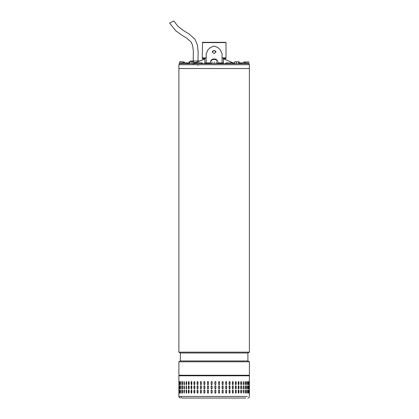 <?xml version="1.0" encoding="UTF-8"?>
<svg xmlns="http://www.w3.org/2000/svg" width="419" height="419" viewBox="0 0 419 419"><rect width="100%" height="100%" fill="white"/><g stroke="black" fill="none" stroke-linecap="round" stroke-linejoin="round"><path stroke-width="0.63" d="M169.679 23.045L173.901 20.95L177.855 26.245L183.103 30.325L189.21 34.059L194.976 39.224L197.496 45.294L198.145 52.611L197.967 61.651M178.887 352.164L178.887 64.704L249.373 64.704L249.373 68.522L178.887 68.522L249.373 68.522L249.373 352.164L178.887 352.164L180.348 353.002L180.348 360.953L247.917 360.953L249.373 361.796L178.887 361.796L178.887 375.262L249.373 375.262L249.373 361.796M247.917 360.953L247.917 353.002L180.348 353.002M247.786 398.05C248.75 397.956 249.279 397.422 249.373 396.458L249.373 375.791L248.844 375.262L178.887 375.262M202.56 42.34L225.736 42.34L226.003 42.607L202.298 42.607M222.08 57.869L226.003 57.869L226.003 42.607M202.524 58.136L202.262 57.869L206.179 57.869M225.7 58.136L226.003 57.869M249.106 64.704L249.106 63.646L179.154 63.646L179.154 64.704M218.739 63.646L218.739 63.379L221.237 63.379L221.237 63.646M221.237 63.379L223.971 63.379L223.971 63.646M204.446 63.646L204.446 63.379L206.441 63.379L206.441 63.646M209.594 63.646L209.594 63.379L209.448 63.646M209.448 63.379L206.562 63.379L206.562 63.646M247.336 63.646L245.838 62.85L240.501 62.85L241.753 63.646M180.903 63.646L182.427 62.85L187.759 62.85L186.513 63.646M194.793 63.646L195.663 62.85L201.811 62.85L201.23 63.646M227.035 63.646L226.454 62.85L232.597 62.85L233.472 63.646M234.991 63.646L228.407 60.87M193.274 63.646L204.854 59M223.406 59L224.945 59.514M203.315 59.514L193.746 63.395M223.887 59L223.332 58.875L223.887 59M203.927 58.665L203.854 59.173L204.933 58.875L203.11 59.529M220.268 49.788L222.08 53.779L222.08 62.902L222.08 58.136L223.406 58.136L223.406 58.665L225.925 58.665L225.925 58.136L223.406 58.136L223.406 62.902L217.843 62.902L217.843 62.19C217.618 60.205 216.382 59.095 214.13 58.87C211.873 59.1 210.637 60.21 210.422 62.19L210.422 62.614A3.708 3.211 0 0 1 214.13 59.398A3.708 3.211 0 0 1 217.843 62.614M220.363 49.871L217.712 47.441L214.13 46.053L210.553 47.441L207.903 49.871L206.179 53.779L206.179 62.902L206.179 58.136L202.34 58.136L202.34 58.665L204.854 58.665L204.854 58.136L204.854 63.379M214.13 50.38L215.984 52.019L214.13 53.595L212.276 52.019L214.13 50.38M215.979 52.134A1.854 1.608 0 0 0 212.281 52.134M218.739 63.431L216.283 63.431M211.983 63.431L209.594 63.431M223.406 62.902L223.406 63.379M204.854 62.902L210.422 62.902L210.422 62.19M210.422 63.431L210.422 62.902M217.843 63.431L217.843 62.902M210.259 47.708L210.553 47.441M217.712 47.441L218 47.708M234.551 63.646L234.551 61.981L235.436 61.792L236.326 61.981L236.326 63.646M234.834 61.792L234.551 61.981L234.834 61.792M239.244 63.646L238.956 61.792L239.244 61.981M238.673 61.981L237.5 61.792L238.673 61.981L238.673 63.646M236.326 61.981L237.5 61.792L234.719 61.823M196.008 62.457L193.746 62.457M199.549 60.996L190.545 60.996L190.535 61.792L189.907 61.792M194.416 63.117L193.746 63.117M180.474 398.05C179.51 397.956 178.981 397.422 178.887 396.458L181.008 396.458C181.097 397.427 181.595 397.956 182.501 398.05L245.764 398.05M183.024 398.05L182.501 398.05M225.663 390.524L226.16 389.995L226.658 390.524L226.658 392.645L226.16 393.174L225.663 392.645L225.663 390.524M230.031 390.524L230.031 392.645L229.56 393.174L229.078 392.645L229.078 390.524L229.56 389.995L229.963 390.524A0.529 0.477 90 0 0 229.523 389.995M233.231 390.524L233.231 392.645L232.786 393.174L232.336 392.645L232.336 390.524L232.786 389.995L233.153 390.524A0.529 0.45 90 0 0 232.744 389.995M236.227 390.524L236.227 392.645L235.808 393.174L235.389 392.645L235.389 390.524L235.808 389.995L236.127 390.524A0.529 0.419 90 0 0 235.761 390M238.971 390.524L238.971 392.645L238.594 393.174L238.212 392.645L238.212 390.524L238.594 389.995L238.867 390.524A0.529 0.382 90 0 0 238.542 390M241.449 390.524L241.449 392.645L241.114 393.174L240.768 392.645L240.768 390.524L241.114 389.995L241.334 390.524A0.529 0.34 90 0 0 241.051 390.005M243.628 390.524L243.334 393.174L243.036 390.524L243.334 389.995L243.502 390.524A0.529 0.299 90 0 0 243.271 390.01M245.167 393.153L245.345 390.524L245.482 392.645C245.319 393.326 245.152 393.326 244.984 392.645L244.984 390.524C245.152 389.843 245.319 389.843 245.482 390.524C245.319 389.843 245.152 389.843 244.984 390.524M245.345 392.645L245.482 392.645C245.319 393.326 245.152 393.326 244.984 392.645M246.723 393.137L246.849 390.524L246.995 392.645C246.864 393.326 246.733 393.326 246.597 392.645L246.597 390.524C246.733 389.843 246.864 389.843 246.995 390.524C246.864 389.843 246.733 389.843 246.597 390.524M246.849 392.645L246.995 392.645C246.864 393.326 246.733 393.326 246.597 392.645M247.922 393.095L247.996 390.524L248.142 392.645C248.053 393.326 247.954 393.326 247.849 392.645L247.849 390.524C247.954 389.843 248.048 389.843 248.142 390.524C248.048 389.843 247.954 389.843 247.849 390.524M247.996 392.645L248.142 392.645C248.053 393.326 247.954 393.326 247.849 392.645M248.755 392.938L248.771 390.524L248.923 392.645C248.865 393.326 248.802 393.326 248.739 392.645L248.739 390.524C248.802 389.843 248.865 389.843 248.923 390.524C248.865 389.843 248.802 389.843 248.739 390.524M248.771 392.645L248.923 392.645C248.865 393.326 248.802 393.326 248.739 392.645M249.321 390.524L249.321 392.645C249.3 393.326 249.274 393.326 249.242 392.645L249.242 390.524C249.274 389.843 249.3 389.843 249.321 390.524C249.3 389.843 249.274 389.843 249.242 390.524L249.321 390.524M249.321 392.645C249.3 393.326 249.274 393.326 249.242 392.645L249.321 392.645M182.679 390.524L182.679 392.645C182.522 393.326 182.37 393.326 182.218 392.645L182.218 390.524C182.365 389.843 182.522 389.843 182.679 390.524C182.522 389.843 182.365 389.843 182.218 390.524L182.516 393.148M182.679 392.645C182.522 393.326 182.37 393.326 182.218 392.645L182.354 392.645M184.517 390.524L184.229 393.174L183.951 390.524L184.229 389.995L184.517 390.524M186.675 390.524L186.675 392.645L186.345 393.174L186.02 390.524L186.345 389.995L186.675 390.524M189.131 390.524L189.131 392.645L188.765 393.174L188.398 392.645L188.398 390.524L188.765 389.995L189.131 390.524M191.865 390.524L191.865 392.645L191.457 393.174L191.054 392.645L191.054 390.524L191.457 389.995L191.865 390.524M194.845 390.524L194.845 392.645L194.406 393.174L193.966 392.645L193.966 390.524L194.406 389.995L194.845 390.524M198.035 390.524L198.035 392.645L197.564 393.174L197.098 392.645L197.098 390.524L197.564 389.995L198.035 390.524M201.398 390.524L201.398 392.645L200.905 393.174L200.418 392.645L200.418 390.524L200.905 389.995L201.398 390.524M204.901 390.524L204.901 392.645L204.393 393.174L203.885 392.645L203.885 390.524L204.393 389.995L204.901 390.524M208.51 390.524L208.51 392.645L207.986 393.174L207.468 392.645L207.468 390.524L207.986 389.995L208.51 390.524M212.176 390.524L212.176 392.645L211.647 393.174L211.118 392.645L211.118 390.524L211.647 389.995L212.176 390.524M215.335 393.174A0.529 0.529 90 0 0 215.858 392.645L215.858 390.524L215.869 392.645L215.335 393.174L214.806 392.645L214.806 390.524L215.335 389.995L215.869 390.524A0.529 0.529 90 0 0 215.335 389.995M219.535 390.524L219.535 392.645L219.011 393.174L218.488 392.645L218.488 390.524L219.011 389.995L219.514 390.524A0.529 0.524 90 0 0 219.001 389.995M223.149 390.524L223.149 392.645L222.636 393.174L222.117 392.645L222.117 390.524L222.636 389.995L223.107 390.524A0.529 0.513 90 0 0 222.615 389.995M225.663 388.403L225.663 386.287L226.16 385.752L226.658 386.287L226.658 388.403L226.16 388.937L225.663 388.403M229.078 388.403L229.078 386.287L229.56 385.752L230.031 386.287L230.031 388.403L229.56 388.937L229.078 388.403M232.336 388.403L232.336 386.287L232.786 385.752L233.231 386.287L233.231 388.403L232.786 388.937L232.336 388.403M235.389 388.403L235.389 386.287L235.808 385.752L236.227 386.287L236.227 388.403L235.808 388.937L235.389 388.403M238.212 388.403L238.212 386.287L238.594 385.752L238.971 386.287L238.971 388.403L238.594 388.937L238.212 388.403M240.768 388.403L240.768 386.287L241.114 385.752L241.449 386.287L241.449 388.403L241.114 388.937L240.768 388.403M243.036 388.403L243.334 385.752L243.628 388.403L243.334 388.937L243.036 388.403M244.984 388.403L244.984 386.287C245.152 385.6 245.319 385.6 245.482 386.287L245.482 388.403C245.319 389.089 245.152 389.089 244.984 388.403C245.152 389.089 245.319 389.089 245.482 388.403L245.167 385.779M244.984 386.287C245.152 385.6 245.319 385.6 245.482 386.287L245.345 386.287M246.597 388.403L246.597 386.287C246.733 385.6 246.864 385.6 246.995 386.287L246.995 388.403C246.864 389.089 246.733 389.089 246.597 388.403C246.733 389.089 246.864 389.089 246.995 388.403L246.723 385.794M246.597 386.287C246.733 385.6 246.864 385.6 246.995 386.287L246.849 386.287M247.849 388.403L247.849 386.287C247.954 385.6 248.048 385.6 248.142 386.287L248.142 388.403C248.053 389.089 247.954 389.089 247.849 388.403C247.954 389.089 248.053 389.089 248.142 388.403L247.922 385.831M247.849 386.287C247.954 385.6 248.048 385.6 248.142 386.287L247.996 386.287M248.739 388.403L248.739 386.287C248.802 385.6 248.865 385.6 248.923 386.287L248.923 388.403C248.865 389.089 248.802 389.089 248.739 388.403C248.802 389.089 248.865 389.089 248.923 388.403L248.755 385.993M248.739 386.287C248.802 385.6 248.865 385.6 248.923 386.287L248.771 386.287M249.242 388.403L249.242 386.287C249.274 385.6 249.3 385.6 249.321 386.287L249.321 388.403C249.3 389.089 249.274 389.089 249.242 388.403L249.321 388.403C249.3 389.089 249.274 389.089 249.242 388.403M249.242 386.287C249.274 385.6 249.3 385.6 249.321 386.287L249.242 386.287M182.516 385.779L182.354 388.403L182.218 386.287C182.365 385.6 182.522 385.6 182.679 386.287L182.679 388.403C182.522 389.089 182.37 389.089 182.218 388.403C182.37 389.089 182.522 389.089 182.679 388.403M182.354 386.287L182.218 386.287C182.365 385.6 182.522 385.6 182.679 386.287M183.951 388.403L184.229 385.752L184.517 388.403L184.229 388.937L184.088 388.403A0.529 0.283 -90 0 0 184.297 388.921M186.02 388.403L186.345 385.752L186.675 388.403L186.345 388.937L186.146 388.403A0.529 0.325 -90 0 0 186.408 388.926M188.398 388.403L188.398 386.287L188.765 385.752L189.131 386.287L189.131 388.403L188.765 388.937L188.508 388.403A0.529 0.367 -90 0 0 188.822 388.926M191.054 388.403L191.054 386.287L191.457 385.752L191.865 386.287L191.865 388.403L191.457 388.937L191.158 388.403A0.529 0.403 -90 0 0 191.509 388.932M193.966 388.403L193.966 386.287L194.406 385.752L194.845 386.287L194.845 388.403L194.406 388.937L194.055 388.403A0.529 0.44 -90 0 0 194.447 388.932M197.098 388.403L197.098 386.287L197.564 385.752L198.035 386.287L198.035 388.403L197.564 388.937L197.171 388.403A0.529 0.466 -90 0 0 197.6 388.932M200.418 388.403L200.418 386.287L200.905 385.752L201.398 386.287L201.398 388.403L200.905 388.937L200.476 388.403A0.529 0.492 -90 0 0 200.937 388.932M203.885 388.403L203.885 386.287L204.393 385.752L204.901 386.287L204.901 388.403L204.393 388.937L203.927 388.403A0.529 0.508 -90 0 0 204.414 388.937M207.468 388.403L207.468 386.287L207.986 385.752L208.51 386.287L208.51 388.403L207.986 388.937L207.494 388.403A0.529 0.524 -90 0 0 208.002 388.937M211.653 385.758A0.529 0.529 -90 0 0 211.129 386.287L211.129 388.403L211.118 386.287L211.647 385.752L212.176 386.287L212.176 388.403L211.647 388.937L211.118 388.403A0.529 0.529 -90 0 0 211.653 388.937M214.806 388.403L214.806 386.287L215.335 385.752L215.869 386.287L215.869 388.403L215.335 388.937L214.806 388.403M218.488 388.403L218.488 386.287L219.011 385.752L219.535 386.287L219.535 388.403L219.011 388.937L218.488 388.403M222.117 388.403L222.117 386.287L222.636 385.752L223.149 386.287L223.149 388.403L222.636 388.937L222.117 388.403M225.663 384.165L225.663 382.044L226.16 381.515L226.658 382.044L226.658 384.165L226.16 384.694L225.663 384.165M229.078 384.165L229.078 382.044L229.56 381.515L230.031 382.044L230.031 384.165L229.56 384.694L229.078 384.165M232.336 384.165L232.336 382.044L232.786 381.515L233.231 382.044L233.231 384.165L232.786 384.694L232.336 384.165M235.389 384.165L235.389 382.044L235.808 381.515L236.227 382.044L236.227 384.165L235.808 384.694L235.389 384.165M238.212 384.165L238.212 382.044L238.594 381.515L238.971 382.044L238.971 384.165L238.594 384.694L238.212 384.165M240.768 384.165L240.768 382.044L241.114 381.515L241.449 382.044L241.449 384.165L241.114 384.694L240.768 384.165M243.036 384.165L243.334 381.515L243.628 384.165L243.334 384.694L243.036 384.165M244.984 384.165L244.984 382.044C245.152 381.363 245.319 381.363 245.482 382.044L245.482 384.165C245.319 384.846 245.152 384.846 244.984 384.165C245.152 384.846 245.319 384.846 245.482 384.165L245.167 381.536M244.984 382.044C245.152 381.363 245.319 381.363 245.482 382.044L245.345 382.044M246.597 384.165L246.597 382.044C246.733 381.363 246.864 381.363 246.995 382.044L246.995 384.165C246.864 384.846 246.733 384.846 246.597 384.165C246.733 384.846 246.864 384.846 246.995 384.165L246.723 381.552M246.597 382.044C246.733 381.363 246.864 381.363 246.995 382.044L246.849 382.044M247.849 384.165L247.849 382.044C247.954 381.363 248.048 381.363 248.142 382.044L248.142 384.165C248.053 384.846 247.954 384.846 247.849 384.165C247.954 384.846 248.053 384.846 248.142 384.165L247.922 381.594M247.849 382.044C247.954 381.363 248.048 381.363 248.142 382.044L247.996 382.044M248.739 384.165L248.739 382.044C248.802 381.363 248.865 381.363 248.923 382.044L248.923 384.165C248.865 384.846 248.802 384.846 248.739 384.165C248.802 384.846 248.865 384.846 248.923 384.165L248.755 381.751M248.739 382.044C248.802 381.363 248.865 381.363 248.923 382.044L248.771 382.044M249.242 384.165L249.242 382.044C249.274 381.363 249.3 381.363 249.321 382.044L249.321 384.165C249.3 384.846 249.274 384.846 249.242 384.165L249.321 384.165C249.3 384.846 249.274 384.846 249.242 384.165M249.242 382.044C249.274 381.363 249.3 381.363 249.321 382.044L249.242 382.044M182.516 381.541L182.354 384.165L182.218 382.044C182.365 381.363 182.522 381.363 182.679 382.044L182.679 384.165C182.522 384.846 182.37 384.846 182.218 384.165C182.37 384.846 182.522 384.846 182.679 384.165M182.354 382.044L182.218 382.044C182.365 381.363 182.522 381.363 182.679 382.044M183.951 384.165L184.229 381.515L184.517 384.165L184.229 384.694L184.088 384.165A0.529 0.283 -90 0 0 184.297 384.679M186.02 384.165L186.345 381.515L186.675 382.044L186.675 384.165L186.345 384.694L186.146 384.165A0.529 0.325 -90 0 0 186.408 384.684M188.398 384.165L188.398 382.044L188.765 381.515L189.131 382.044L189.131 384.165L188.765 384.694L188.508 384.165A0.529 0.367 -90 0 0 188.822 384.689M191.054 384.165L191.054 382.044L191.457 381.515L191.865 382.044L191.865 384.165L191.457 384.694L191.158 384.165A0.529 0.403 -90 0 0 191.509 384.689M193.966 384.165L193.966 382.044L194.406 381.515L194.845 382.044L194.845 384.165L194.406 384.694L194.055 384.165A0.529 0.44 -90 0 0 194.447 384.694M197.098 384.165L197.098 382.044L197.564 381.515L198.035 382.044L198.035 384.165L197.564 384.694L197.171 384.165A0.529 0.466 -90 0 0 197.6 384.694M200.418 384.165L200.418 382.044L200.905 381.515L201.398 382.044L201.398 384.165L200.905 384.694L200.476 384.165A0.529 0.492 -90 0 0 200.937 384.694M203.885 384.165L203.885 382.044L204.393 381.515L204.901 382.044L204.901 384.165L204.393 384.694L203.927 384.165A0.529 0.508 -90 0 0 204.414 384.694M207.468 384.165L207.468 382.044L207.986 381.515L208.51 382.044L208.51 384.165L207.986 384.694L207.494 384.165A0.529 0.524 -90 0 0 208.002 384.694M211.653 381.515A0.529 0.529 -90 0 0 211.129 382.044L211.129 384.165L211.118 382.044L211.647 381.515L212.176 382.044L212.176 384.165L211.647 384.694L211.118 384.165A0.529 0.529 -90 0 0 211.653 384.694M214.806 384.165L214.806 382.044L215.335 381.515L215.869 382.044L215.869 384.165L215.335 384.694L214.806 384.165M218.488 384.165L218.488 382.044L219.011 381.515L219.535 382.044L219.535 384.165L219.011 384.694L218.488 384.165M222.117 384.165L222.117 382.044L222.636 381.515L223.149 382.044L223.149 384.165L222.636 384.694L222.117 384.165M181.008 381.515L181.008 384.694L181.008 381.515M181.008 385.752L181.008 388.937L181.008 385.752M181.008 389.995L181.008 393.174L181.008 389.995M249.373 375.791L178.887 375.791L179.421 375.262L248.179 375.262M180.008 381.62L179.955 384.165L179.803 382.044C179.887 381.363 179.971 381.363 180.06 382.044L180.06 384.165C179.971 384.846 179.887 384.846 179.803 384.165C179.887 384.846 179.971 384.846 180.06 384.165M179.955 382.044L179.803 382.044C179.887 381.363 179.971 381.363 180.06 382.044M179.159 384.165L179.159 382.044C179.201 381.363 179.253 381.363 179.306 382.044L179.306 384.165C179.253 384.846 179.201 384.846 179.159 384.165C179.201 384.846 179.253 384.846 179.306 384.165L179.159 384.165M179.159 382.044C179.201 381.363 179.253 381.363 179.306 382.044L179.159 382.044M178.897 384.165L178.897 382.044C178.903 381.363 178.913 381.363 178.934 382.044L178.934 384.165C178.913 384.846 178.903 384.846 178.897 384.165C178.903 384.846 178.913 384.846 178.934 384.165L178.897 384.165M178.897 382.044C178.903 381.363 178.913 381.363 178.934 382.044L178.897 382.044M180.008 385.862L179.955 388.403L179.803 386.287C179.887 385.6 179.971 385.6 180.06 386.287L180.06 388.403C179.971 389.089 179.887 389.089 179.803 388.403C179.887 389.089 179.971 389.089 180.06 388.403M179.955 386.287L179.803 386.287C179.887 385.6 179.971 385.6 180.06 386.287M179.159 388.403L179.159 386.287C179.201 385.6 179.253 385.6 179.306 386.287L179.306 388.403C179.253 389.089 179.201 389.089 179.159 388.403C179.201 389.089 179.253 389.089 179.306 388.403L179.159 388.403M179.159 386.287C179.201 385.6 179.253 385.6 179.306 386.287L179.159 386.287M178.897 388.403L178.897 386.287C178.903 385.6 178.913 385.6 178.934 386.287L178.934 388.403C178.913 389.089 178.903 389.089 178.897 388.403C178.903 389.089 178.913 389.089 178.934 388.403L178.897 388.403M178.897 386.287C178.903 385.6 178.913 385.6 178.934 386.287L178.897 386.287M180.06 390.524L180.06 392.645C179.971 393.326 179.887 393.326 179.803 392.645L179.803 390.524C179.887 389.843 179.971 389.843 180.06 390.524C179.971 389.843 179.887 389.843 179.803 390.524L180.008 393.069M180.06 392.645C179.971 393.326 179.887 393.326 179.803 392.645L179.955 392.645M179.306 390.524L179.306 392.645C179.253 393.326 179.201 393.326 179.159 392.645L179.159 390.524C179.201 389.843 179.253 389.843 179.306 390.524L179.159 390.524C179.201 389.843 179.253 389.843 179.306 390.524M179.306 392.645C179.253 393.326 179.201 393.326 179.159 392.645L179.306 392.645M178.934 390.524L178.934 392.645C178.913 393.326 178.903 393.326 178.897 392.645L178.897 390.524C178.903 389.843 178.913 389.843 178.934 390.524L178.897 390.524C178.903 389.843 178.913 389.843 178.934 390.524M178.934 392.645C178.913 393.326 178.903 393.326 178.897 392.645L178.934 392.645M222.615 384.694A0.529 0.513 90 0 0 223.107 384.165L223.107 382.044A0.529 0.513 90 0 0 222.615 381.515M219.001 384.694A0.529 0.524 90 0 0 219.514 384.165L219.514 382.044A0.529 0.524 90 0 0 219.001 381.515M215.335 384.694A0.529 0.529 90 0 0 215.858 384.165L215.858 382.044A0.529 0.529 90 0 0 215.335 381.515M208.002 381.515A0.529 0.524 -90 0 0 207.494 382.044L207.494 384.165M204.414 381.515A0.529 0.508 -90 0 0 203.927 382.044L203.927 384.165M200.937 381.515A0.529 0.492 -90 0 0 200.476 382.044L200.476 384.165M197.6 381.515A0.529 0.466 -90 0 0 197.171 382.044L197.171 384.165M194.447 381.52A0.529 0.44 -90 0 0 194.055 382.044L194.055 384.165M191.509 381.52A0.529 0.403 -90 0 0 191.158 382.044L191.158 384.165M188.822 381.52A0.529 0.367 -90 0 0 188.508 382.044L188.508 384.165M186.408 381.526A0.529 0.325 -90 0 0 186.146 382.044L186.146 384.165M184.297 381.531A0.529 0.283 -90 0 0 184.088 382.044L184.088 384.165M182.354 384.165L182.516 384.668M179.955 384.165L180.008 384.59M248.755 384.459L248.771 384.165M247.922 384.616L247.996 384.165M246.723 384.658L246.849 384.165M245.167 384.673L245.345 384.165M243.266 384.684A0.529 0.299 90 0 0 243.502 384.165L243.502 382.044A0.529 0.299 90 0 0 243.271 381.531M241.051 384.684A0.529 0.34 90 0 0 241.334 384.165L241.334 382.044A0.529 0.34 90 0 0 241.051 381.526M238.542 384.689A0.529 0.382 90 0 0 238.867 384.165L238.867 382.044A0.529 0.382 90 0 0 238.542 381.52M235.761 384.689A0.529 0.419 90 0 0 236.127 384.165L236.127 382.044A0.529 0.419 90 0 0 235.761 381.52M232.744 384.694A0.529 0.45 90 0 0 233.153 384.165L233.153 382.044A0.529 0.45 90 0 0 232.744 381.515M229.523 384.694A0.529 0.477 90 0 0 229.963 384.165L229.963 382.044A0.529 0.477 90 0 0 229.523 381.515M226.134 384.694A0.529 0.498 90 0 0 226.606 384.165L226.606 382.044A0.529 0.498 90 0 0 226.134 381.515M222.615 388.937A0.529 0.513 90 0 0 223.107 388.403L223.107 386.287A0.529 0.513 90 0 0 222.615 385.758M219.001 388.937A0.529 0.524 90 0 0 219.514 388.403L219.514 386.287A0.529 0.524 90 0 0 219.001 385.758M215.335 388.937A0.529 0.529 90 0 0 215.858 388.403L215.858 386.287A0.529 0.529 90 0 0 215.335 385.752M208.002 385.758A0.529 0.524 -90 0 0 207.494 386.287L207.494 388.403M204.414 385.758A0.529 0.508 -90 0 0 203.927 386.287L203.927 388.403M200.937 385.758A0.529 0.492 -90 0 0 200.476 386.287L200.476 388.403M197.6 385.758A0.529 0.466 -90 0 0 197.171 386.287L197.171 388.403M194.447 385.758A0.529 0.44 -90 0 0 194.055 386.287L194.055 388.403M191.509 385.758A0.529 0.403 -90 0 0 191.158 386.287L191.158 388.403M188.822 385.763A0.529 0.367 -90 0 0 188.508 386.287L188.508 388.403M186.408 385.763A0.529 0.325 -90 0 0 186.146 386.287L186.146 388.403M184.297 385.768A0.529 0.283 -90 0 0 184.088 386.287L184.088 388.403M182.354 388.403L182.516 388.911M179.955 388.403L180.008 388.832M248.755 388.696L248.771 388.403M247.922 388.858L247.996 388.403M246.723 388.895L246.849 388.403M245.167 388.916L245.345 388.403M243.266 388.921A0.529 0.299 90 0 0 243.502 388.403L243.502 386.287A0.529 0.299 90 0 0 243.271 385.768M241.051 388.926A0.529 0.34 90 0 0 241.334 388.403L241.334 386.287A0.529 0.34 90 0 0 241.051 385.763M238.542 388.932A0.529 0.382 90 0 0 238.867 388.403L238.867 386.287A0.529 0.382 90 0 0 238.542 385.763M235.761 388.932A0.529 0.419 90 0 0 236.127 388.403L236.127 386.287A0.529 0.419 90 0 0 235.761 385.758M232.744 388.932A0.529 0.45 90 0 0 233.153 388.403L233.153 386.287A0.529 0.45 90 0 0 232.744 385.758M229.523 388.932A0.529 0.477 90 0 0 229.963 388.403L229.963 386.287A0.529 0.477 90 0 0 229.523 385.758M226.134 388.932A0.529 0.498 90 0 0 226.606 388.403L226.606 386.287A0.529 0.498 90 0 0 226.134 385.758M222.615 393.174A0.529 0.513 90 0 0 223.107 392.645L223.107 390.524M219.001 393.174A0.529 0.524 90 0 0 219.514 392.645L219.514 390.524M211.653 389.995A0.529 0.529 -90 0 0 211.129 390.524L211.129 392.645A0.529 0.529 -90 0 0 211.653 393.174M208.002 389.995A0.529 0.524 -90 0 0 207.494 390.524L207.494 392.645A0.529 0.524 -90 0 0 208.002 393.174M204.414 389.995A0.529 0.508 -90 0 0 203.927 390.524L203.927 392.645A0.529 0.508 -90 0 0 204.414 393.174M200.937 389.995A0.529 0.492 -90 0 0 200.476 390.524L200.476 392.645A0.529 0.492 -90 0 0 200.937 393.174M197.6 389.995A0.529 0.466 -90 0 0 197.171 390.524L197.171 392.645A0.529 0.466 -90 0 0 197.6 393.174M194.447 390A0.529 0.44 -90 0 0 194.055 390.524L194.055 392.645A0.529 0.44 -90 0 0 194.447 393.174M191.509 390A0.529 0.403 -90 0 0 191.158 390.524L191.158 392.645A0.529 0.403 -90 0 0 191.509 393.169M188.822 390A0.529 0.367 -90 0 0 188.508 390.524L188.508 392.645A0.529 0.367 -90 0 0 188.822 393.169M186.408 390.005A0.529 0.325 -90 0 0 186.146 390.524L186.146 392.645A0.529 0.325 -90 0 0 186.408 393.163M184.297 390.01A0.529 0.283 -90 0 0 184.088 390.524L184.088 392.645A0.529 0.283 -90 0 0 184.297 393.158M182.516 390.021L182.354 390.524M180.008 390.099L179.955 390.524M248.771 390.524L248.755 390.23M247.996 390.524L247.922 390.073M246.849 390.524L246.723 390.031M245.345 390.524L245.167 390.016M243.266 393.163A0.529 0.299 90 0 0 243.502 392.645L243.502 390.524M241.051 393.163A0.529 0.34 90 0 0 241.334 392.645L241.334 390.524M238.542 393.169A0.529 0.382 90 0 0 238.867 392.645L238.867 390.524M235.761 393.169A0.529 0.419 90 0 0 236.127 392.645L236.127 390.524M232.744 393.174A0.529 0.45 90 0 0 233.153 392.645L233.153 390.524M229.523 393.174A0.529 0.477 90 0 0 229.963 392.645L229.963 390.524M226.134 393.174A0.529 0.498 90 0 0 226.606 392.645L226.606 390.524A0.529 0.498 90 0 0 226.134 389.995M181.081 381.562L181.081 384.647M181.081 385.799L181.081 388.89M181.081 390.042L181.081 393.127M181.008 396.458L247.257 396.458L181.008 396.458M195.631 398.05L243.371 398.05L195.631 398.05M211.983 63.646L212.014 61.792L212.045 63.646M216.283 63.646L216.251 61.792M214.193 63.646L214.193 61.981M188.985 61.981L189.336 61.792L188.985 61.981L188.985 63.646M193.746 63.646L193.746 61.981L193.4 61.792M192.059 63.646L192.059 61.981L193.746 61.981M189.681 63.646L189.681 61.981L192.059 61.981M193.578 61.844L189.681 61.981M189.336 61.792L189.828 61.792M184.381 62.85L184.381 61.981L181.993 61.792L184.381 61.981M183.213 62.85L183.213 61.981M180.767 61.981L181.993 61.792L180.128 61.792L180.767 61.981L180.767 63.646M179.489 61.981L180.128 61.792L179.489 61.981L179.489 63.646M238.93 61.792L239.275 61.981L239.275 63.316M234.514 63.395L234.514 61.981L234.865 61.792L238.432 61.792M245.157 62.85L245.157 61.981L247.603 61.981L247.603 63.646M243.879 62.85L243.879 61.981L245.157 61.981M247.603 61.981L243.879 61.981M248.771 63.646L248.771 61.981L248.189 61.792L248.771 61.981M182.427 62.85L180.924 63.646M219.069 63.379L219.069 62.902M206.033 63.379L206.033 62.902M209.196 63.379L209.196 62.902M222.227 63.379L222.227 62.902M169.627 23.071L175.629 30.681L181.485 34.945L186.46 37.961L191.106 42.015L192.583 45.278L193.348 50.971L193.196 61.813M193.196 63.646L193.196 64.704M197.967 64.704L197.967 65.5M180.348 360.953L178.887 361.796M247.917 353.002L249.373 352.164M202.524 42.34L202.262 57.869M247.357 63.646L245.838 62.85M238.982 63.646L240.506 62.85M189.278 63.646L187.759 62.85M203.33 63.646L201.811 62.85M194.144 63.646L195.663 62.85M224.93 63.646L226.454 62.85M234.121 63.646L232.597 62.85M225.197 59.545L234.551 63.405M224.333 59.126L224.333 58.665M178.887 396.458L178.887 375.791"/></g></svg>
